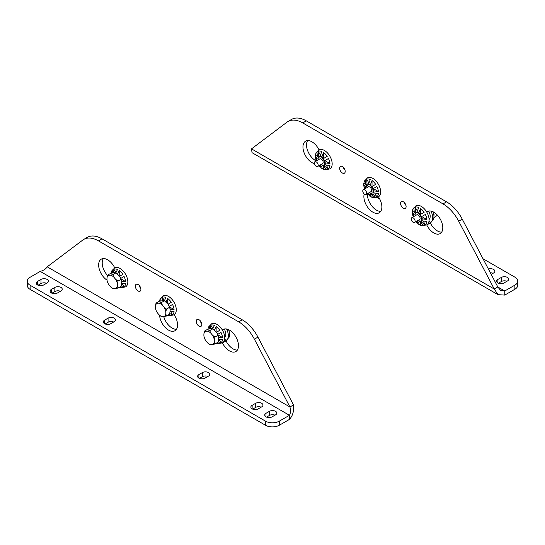 <?xml version="1.0" encoding="UTF-8"?>
<svg xmlns="http://www.w3.org/2000/svg" width="545" height="545" viewBox="0 0 545 545"><rect width="100%" height="100%" fill="white"/><g stroke="black" fill="none" stroke-linecap="round" stroke-linejoin="round"><path stroke-width="0.82" d="M138.11 290.976A3.938 2.275 -120 0 0 140.079 291.166A3.938 2.275 -120 0 0 140.678 288.019A3.938 2.275 -120 0 0 138.11 284.545A3.938 2.275 -120 0 0 136.141 284.354A3.938 2.275 -120 0 0 135.535 287.508A3.938 2.275 -120 0 0 138.11 290.976M199.027 326.142A3.938 2.275 -120 0 0 200.996 326.339A3.938 2.275 -120 0 0 201.596 323.185A3.938 2.275 -120 0 0 199.027 319.717A3.938 2.275 -120 0 0 197.058 319.52A3.938 2.275 -120 0 0 196.452 322.674A3.938 2.275 -120 0 0 199.027 326.142M222.415 342.866A3.917 2.262 60 0 1 222.449 342.934A12.726 7.351 -120 0 0 229.486 350.905A12.726 7.351 -120 0 0 235.849 351.539A12.726 7.351 -120 0 0 237.797 341.34A12.726 7.351 -120 0 0 229.486 330.127A12.726 7.351 -120 0 0 223.123 329.493A12.726 7.351 -120 0 0 222.449 329.977A3.917 2.262 60 0 1 222.38 330.032L223.988 329.112M237.375 350.074A12.726 7.351 60 0 1 233.042 348.855A12.726 7.351 60 0 1 226.005 340.877A3.917 2.262 -120 0 0 224.656 339.038M114.716 267.827A3.917 2.262 60 0 1 114.682 267.759A12.726 7.351 -120 0 0 107.651 259.788A12.726 7.351 -120 0 0 101.288 259.154A12.726 7.351 -120 0 0 99.217 268.944A12.726 7.351 -120 0 0 107.018 280.178M107.488 275.443A12.726 7.351 60 0 1 103.318 258.568M176.457 329.289A12.726 7.351 60 0 1 172.125 328.07A12.726 7.351 60 0 1 163.732 316.57M159.59 315.289A12.726 7.351 -120 0 0 168.569 330.127A12.726 7.351 -120 0 0 174.931 330.754A12.726 7.351 -120 0 0 174.175 314.853A3.917 2.262 60 0 1 174.134 314.785M47.122 279.435A4.326 2.5 0 0 0 40.998 279.435L37.537 281.431A4.326 2.5 0 0 0 36.27 283.196A4.326 2.5 0 0 0 38.94 285.505A4.326 2.5 0 0 0 43.654 284.967L47.122 282.964A4.326 2.5 0 0 0 48.389 281.2A4.326 2.5 0 0 0 47.122 279.435M46.577 283.277A4.326 2.5 0 0 0 40.998 283.543L38.075 285.226M261.716 403.327A4.326 2.5 0 0 0 255.598 403.327L252.137 405.323A4.326 2.5 0 0 0 250.864 407.095A4.326 2.5 0 0 0 253.541 409.404A4.326 2.5 0 0 0 258.255 408.859L261.716 406.863A4.326 2.5 0 0 0 262.983 405.092A4.326 2.5 0 0 0 261.716 403.327M261.178 407.169A4.326 2.5 0 0 0 255.598 407.435L252.676 409.125M275.559 411.318A4.326 2.5 0 0 0 269.441 411.318L265.98 413.321A4.326 2.5 0 0 0 264.713 415.086A4.326 2.5 0 0 0 267.384 417.395A4.326 2.5 0 0 0 272.098 416.85L275.559 414.854A4.326 2.5 0 0 0 276.826 413.09A4.326 2.5 0 0 0 275.559 411.318M275.021 415.167A4.326 2.5 0 0 0 269.441 415.433L266.519 417.116M208.483 372.596A4.326 2.5 0 0 0 202.359 372.596L198.898 374.592A4.326 2.5 0 0 0 197.631 376.357A4.326 2.5 0 0 0 200.301 378.666A4.326 2.5 0 0 0 205.022 378.128L208.483 376.125A4.326 2.5 0 0 0 209.75 374.361A4.326 2.5 0 0 0 208.483 372.596M207.945 376.438A4.326 2.5 0 0 0 202.359 376.704L199.443 378.387M60.965 287.426A4.326 2.5 0 0 0 54.847 287.426L51.38 289.422A4.326 2.5 0 0 0 50.113 291.194A4.326 2.5 0 0 0 52.79 293.496A4.326 2.5 0 0 0 57.504 292.958L60.965 290.962A4.326 2.5 0 0 0 62.232 289.191A4.326 2.5 0 0 0 60.965 287.426M60.427 291.268A4.326 2.5 0 0 0 54.847 291.534L51.925 293.224M114.198 318.157A4.326 2.5 0 0 0 108.08 318.157L104.62 320.16A4.326 2.5 0 0 0 103.352 321.925A4.326 2.5 0 0 0 106.023 324.234A4.326 2.5 0 0 0 110.737 323.689L114.198 321.693A4.326 2.5 0 0 0 115.465 319.929A4.326 2.5 0 0 0 114.198 318.157M113.66 322.006A4.326 2.5 0 0 0 108.08 322.265L105.158 323.955M40.235 271.417L30.118 277.255A9.79 5.654 0 0 0 27.25 281.254A9.79 5.654 0 0 0 30.118 285.253L265.483 421.135A9.79 5.654 0 0 0 279.326 421.135L289.45 415.297L289.45 419.405C292.788 415.74 294.137 410.91 293.496 404.921L289.94 406.979L47.197 266.832C45.903 268.944 43.586 270.47 40.235 271.417L289.45 415.297C290.628 413.117 290.792 410.344 289.94 406.979L254.386 339.167A29.369 16.956 -120 0 0 238.703 321.857L242.259 319.806A29.369 16.956 60 0 1 257.942 337.117L293.496 404.921M279.326 421.135L279.326 425.243L289.45 419.405M279.326 425.243A9.79 5.654 180 0 1 265.483 425.243L265.483 421.135M30.118 285.253L30.118 289.361L265.483 425.243M30.118 289.361A9.79 5.654 180 0 1 27.25 285.362L27.25 281.254M47.197 266.832L82.751 240.079A29.369 16.956 -120 0 1 83.746 239.418A29.369 16.956 -120 0 1 98.427 240.87L238.703 321.857M139.043 285.28A3.938 2.275 -120 0 0 140.726 288.189M199.96 320.446A3.938 2.275 -120 0 0 201.643 323.362M83.746 239.418L87.302 237.361A29.369 16.956 60 0 1 101.99 238.819L242.259 319.806M111.119 273.202L111.105 273.195A10.321 5.961 60 0 1 111.548 271.41L114.586 267.895A10.961 6.329 60 0 1 123.034 270.838A10.961 6.329 60 0 1 127.823 281.867A10.961 6.329 60 0 1 125.548 286.888L120.99 287.767A10.321 5.961 60 0 1 119.307 287.29M121.365 285.635L124.09 286.902A10.321 5.961 60 0 0 125.595 283.577L121.801 283.271M120.99 287.767A10.321 5.961 60 0 0 122.857 287.617L120.459 286.622M122.039 283.346L124.09 286.902M112.359 272.929L112.611 269.87A10.321 5.961 60 0 0 111.548 271.41M113.735 272.725L113.844 269.155L115.894 272.711M115.881 272.766L117.482 269.516A10.321 5.961 60 0 0 113.844 269.155M117.584 273.978L119.226 270.524L119.226 275.354M119.627 276.226L122.857 274.36A10.321 5.961 60 0 0 119.226 270.524M121.78 281.247L125.595 281.561A10.321 5.961 60 0 0 124.09 276.492L120.895 278.345M121.412 279.149L125.595 281.561M114.034 288.707A7.439 4.299 60 0 1 112.175 288.026A7.439 4.299 60 0 1 110.615 286.854A7.439 4.299 60 0 1 110.315 286.561L108.843 284.728A7.439 4.299 60 0 1 107.154 280.852A7.439 4.299 60 0 1 106.983 279.932L106.983 277.97A7.439 4.299 60 0 1 108.843 275.327L110.315 275.191A7.439 4.299 60 0 1 114.034 277.337L115.506 279.176A7.439 4.299 60 0 1 117.366 283.965L117.366 285.927A7.439 4.299 60 0 1 115.506 288.578L112.761 288.537L110.315 286.561M117.366 285.927L117.952 288.067L121.215 286.186L121.801 281.404L119.941 276.615L116.017 272.807L114.75 272.636L110.826 273.27L107.569 275.15L108.843 275.327M119.941 276.615A7.439 4.299 60 0 1 121.63 280.491A7.439 4.299 60 0 1 121.644 280.559M110.315 275.191L112.761 274.687L116.017 272.807M107.154 280.852L106.983 279.932M106.983 277.97L107.569 275.15M117.952 288.067L115.506 288.578M115.506 279.176L117.952 281.145L121.215 279.265M117.952 281.145L117.366 283.965M112.761 274.687L114.034 277.337M159.576 301.181L159.562 301.174A10.321 5.961 60 0 1 160.005 299.389L163.044 295.874A10.961 6.329 60 0 1 171.491 298.81A10.961 6.329 60 0 1 176.28 309.846A10.961 6.329 60 0 1 174.005 314.867L169.447 315.739A10.321 5.961 60 0 1 167.765 315.269M169.822 313.613L172.547 314.881A10.321 5.961 60 0 0 174.053 311.549L170.258 311.25M169.447 315.739A10.321 5.961 60 0 0 171.314 315.589L168.916 314.601M170.496 311.324L172.547 314.881M160.816 300.908L161.068 297.843A10.321 5.961 60 0 0 160.005 299.389M162.192 300.704L162.301 297.134L164.352 300.683M164.338 300.745L165.939 297.495A10.321 5.961 60 0 0 162.301 297.134M166.041 301.95L167.683 298.497L167.683 303.327M168.085 304.199L171.314 302.332A10.321 5.961 60 0 0 167.683 298.497M170.238 309.226L174.053 309.54A10.321 5.961 60 0 0 172.547 304.471L169.352 306.317M169.87 307.121L174.053 309.54M208.02 329.146L208.033 329.153A10.321 5.961 60 0 1 208.463 327.368L211.501 323.853A10.961 6.329 60 0 1 219.948 326.789A10.961 6.329 60 0 1 224.738 337.825A10.961 6.329 60 0 1 222.462 342.839L217.905 343.718A10.321 5.961 60 0 1 216.222 343.241M218.279 341.592L221.004 342.853A10.321 5.961 60 0 0 222.51 339.528L218.715 339.222M217.905 343.718A10.321 5.961 60 0 0 219.771 343.568L217.373 342.58M226.55 328.996A10.961 6.329 60 0 1 228.335 335.747A10.961 6.329 60 0 1 226.066 340.761A10.961 6.329 60 0 1 225.977 340.816M229.172 331.428L229.54 333.451A10.321 5.961 60 0 0 228.6 329.664M224.724 337.403A7.439 4.299 -120 0 0 225.841 334.303A7.439 4.299 -120 0 0 224.254 329.037M226.066 340.761L229.104 337.253A10.321 5.961 60 0 0 229.54 335.468L229.704 332.539M218.954 339.303L221.004 342.853M209.273 328.88L209.525 325.821A10.321 5.961 60 0 0 208.463 327.368M210.649 328.676L210.758 325.106L212.809 328.662M212.795 328.717L214.396 325.467A10.321 5.961 60 0 0 210.758 325.106M214.498 329.929L216.14 326.475L216.14 331.305M216.542 332.178L219.771 330.311A10.321 5.961 60 0 0 216.14 326.475M218.695 337.198L222.51 337.512A10.321 5.961 60 0 0 221.004 332.45L217.809 334.296M218.327 335.1L222.51 337.512M162.492 316.686A7.439 4.299 60 0 1 160.632 315.998A7.439 4.299 60 0 1 159.072 314.826A7.439 4.299 60 0 1 158.772 314.533L157.301 312.701A7.439 4.299 60 0 1 155.611 308.824A7.439 4.299 60 0 1 155.441 307.911L155.441 305.949A7.439 4.299 60 0 1 157.301 303.299L158.772 303.17A7.439 4.299 60 0 1 162.492 305.316L163.963 307.148A7.439 4.299 60 0 1 165.823 311.944L165.823 313.906A7.439 4.299 60 0 1 163.963 316.55L161.218 316.509L158.772 314.533M165.823 313.906L166.409 316.046L169.672 314.165L170.258 309.383L168.398 304.594L164.474 300.786L163.207 300.615L159.283 301.249L156.027 303.129L157.301 303.299M168.398 304.594A7.439 4.299 60 0 1 170.088 308.47A7.439 4.299 60 0 1 170.101 308.531M158.772 303.17L161.218 302.666L164.474 300.786M155.611 308.824L155.441 307.911M155.441 305.949L156.027 303.129M166.409 316.046L163.963 316.55M163.963 307.148L166.409 309.124L169.672 307.244M166.409 309.124L165.823 311.944M161.218 302.666L162.492 305.316M210.949 344.658A7.439 4.299 60 0 1 209.089 343.977A7.439 4.299 60 0 1 207.529 342.805A7.439 4.299 60 0 1 207.229 342.512L205.758 340.68A7.439 4.299 60 0 1 204.068 336.803A7.439 4.299 60 0 1 203.898 335.89L203.898 333.922A7.439 4.299 60 0 1 205.758 331.278L207.229 331.149A7.439 4.299 60 0 1 210.949 333.295L212.421 335.127A7.439 4.299 60 0 1 214.28 339.916L214.28 341.885A7.439 4.299 60 0 1 212.421 344.529L209.675 344.488L207.229 342.512M214.28 341.885L214.866 344.024L218.129 342.144L218.715 337.362L216.856 332.566L212.931 328.758L211.664 328.587L207.74 329.228L204.484 331.108L205.758 331.278M216.856 332.566A7.439 4.299 60 0 1 218.545 336.442A7.439 4.299 60 0 1 218.559 336.51M207.229 331.149L209.675 330.645L212.931 328.758M204.068 336.803L203.898 335.89M203.898 333.922L204.484 331.108M214.866 344.024L212.421 344.529M212.421 335.127L214.866 337.103L218.129 335.223M214.866 337.103L214.28 339.916M209.675 330.645L210.949 333.295M405.957 205.404A3.938 2.275 60 0 1 404.274 202.488M403.334 208.19A3.938 2.275 60 0 1 400.766 204.722A3.938 2.275 60 0 1 401.365 201.568A3.938 2.275 60 0 1 403.334 201.759A3.938 2.275 60 0 1 405.902 205.227A3.938 2.275 60 0 1 405.303 208.381A3.938 2.275 60 0 1 403.334 208.19M345.04 170.231A3.938 2.275 60 0 1 343.357 167.322M342.417 173.017A3.938 2.275 60 0 1 339.848 169.549A3.938 2.275 60 0 1 340.448 166.395A3.938 2.275 60 0 1 342.417 166.593A3.938 2.275 60 0 1 344.985 170.06A3.938 2.275 60 0 1 344.385 173.215A3.938 2.275 60 0 1 342.417 173.017M319.029 149.868A3.917 2.262 60 0 1 318.995 149.8A12.726 7.351 -120 0 0 311.958 141.829A12.726 7.351 -120 0 0 305.595 141.196A12.726 7.351 -120 0 0 303.647 151.394A12.726 7.351 -120 0 0 311.958 162.608A12.726 7.351 -120 0 0 314.376 163.623M316.27 160.952A12.726 7.351 60 0 1 315.514 160.557A12.726 7.351 60 0 1 307.625 140.61M426.721 224.915A3.917 2.262 60 0 1 426.755 224.976A12.726 7.351 -120 0 0 433.793 232.953A12.726 7.351 -120 0 0 440.156 233.58A12.726 7.351 -120 0 0 442.104 223.382A12.726 7.351 -120 0 0 433.793 212.168A12.726 7.351 -120 0 0 427.43 211.542A12.726 7.351 -120 0 0 426.755 212.019A3.917 2.262 60 0 1 426.728 212.046M441.682 232.116A12.726 7.351 60 0 1 437.349 230.896A12.726 7.351 60 0 1 430.318 222.925A3.917 2.262 -120 0 0 429.004 221.113M364.21 193.979A12.726 7.351 -120 0 0 372.875 212.168A12.726 7.351 -120 0 0 379.238 212.795A12.726 7.351 -120 0 0 378.489 196.895A3.917 2.262 60 0 1 378.448 196.834M380.764 211.331A12.726 7.351 60 0 1 376.431 210.111A12.726 7.351 60 0 1 367.466 193.679M497.878 282.964A4.326 2.5 0 0 0 504.002 282.964L507.463 280.968A4.326 2.5 0 0 0 508.73 279.204A4.326 2.5 0 0 0 506.06 276.894A4.326 2.5 0 0 0 501.346 277.432L497.878 279.435A4.326 2.5 0 0 0 496.611 281.2A4.326 2.5 0 0 0 497.878 282.964L497.878 279.435M514.882 285.137L504.765 290.982L497.803 286.963L500.514 290.308L504.765 290.982L504.765 295.09L514.882 289.245L514.882 285.137A9.79 5.654 0 0 0 517.75 281.145A9.79 5.654 0 0 0 514.882 277.146L483.006 258.746M493.075 273.283A4.326 2.5 0 0 0 490.384 272.82M506.925 281.281A4.326 2.5 0 0 0 501.346 281.54L498.423 283.23M517.75 281.145L517.75 285.253A9.79 5.654 180 0 1 514.882 289.245M491.202 274.367L493.62 272.977A4.326 2.5 0 0 0 494.887 271.206A4.326 2.5 0 0 0 488.409 269.039M379.81 199.163L376.936 197.508M251.504 148.874L494.247 289.02L458.692 221.216A29.369 16.956 -120 0 0 443.01 203.905L446.573 201.848A29.369 16.956 60 0 1 462.249 219.158L497.803 286.963L494.247 289.02L497.994 294.668L252.022 152.655L251.504 148.874L287.058 122.121A29.369 16.956 -120 0 1 288.053 121.46L291.609 119.41A29.369 16.956 60 0 1 306.297 120.861L302.741 122.918A29.369 16.956 -120 0 0 288.053 121.46M497.994 294.668L504.765 295.09M443.01 203.905L302.741 122.918M446.573 201.848L306.297 120.861M430.284 222.857A10.961 6.329 -120 0 0 430.414 222.782A10.961 6.329 -120 0 0 432.682 217.762A10.961 6.329 -120 0 0 430.918 211.051M430.414 222.782L433.452 219.267A10.321 5.961 -120 0 0 433.895 217.489L434.052 214.56L433.527 213.449M420.488 223.28L420.488 225.228C419.364 225.065 418.785 224.233 418.744 222.721L418.744 222.442A5.736 3.311 60 0 1 417 221.434L417.872 223.9L420.488 225.228A10.321 5.961 -120 0 0 422.252 225.739L426.817 224.86A10.961 6.329 -120 0 0 429.085 219.839A10.961 6.329 -120 0 0 424.303 208.81A10.961 6.329 -120 0 0 415.849 205.867L412.81 209.382A10.321 5.961 -120 0 0 412.367 211.167C411.952 212.223 412.381 213.143 413.669 213.933A6.07 3.502 -120 0 0 413.58 214.887A6.07 3.502 -120 0 0 413.669 215.943L413.907 216.086A5.736 3.311 60 0 1 413.812 215.023A5.736 3.311 60 0 1 413.907 214.069L413.669 213.933M413.669 215.943L412.211 214.09L412.211 211.712L412.367 211.167L414.057 212.141M417.197 212.754L415.515 211.862A6.07 3.502 -120 0 0 414.282 212.57L413.873 207.843A10.321 5.961 -120 0 0 412.81 209.382M415.515 211.862L415.113 207.127A10.321 5.961 -120 0 1 418.744 207.488L417 212.005L417.872 212.822M419.616 213.831L418.744 213.013L420.488 208.497A10.321 5.961 -120 0 1 424.119 212.332L420.29 214.539M421.523 216.678L425.359 214.464A10.321 5.961 -120 0 1 426.858 219.533L422.075 218.783L421.81 217.619M428.615 211.072A7.439 4.299 60 0 1 430.196 216.324A7.439 4.299 60 0 1 429.079 219.424M418.744 222.442L419.616 220.902M420.29 220.97L420.229 222.864L424.119 225.589A10.321 5.961 -120 0 1 422.252 225.739M423.302 221.318L425.359 224.874L421.462 222.156L421.523 220.255M421.81 219.635L422.075 220.8L426.858 221.549A10.321 5.961 -120 0 1 425.359 224.874M426.858 219.533L422.682 217.121M420.488 213.327L420.488 208.497M417.163 210.683L415.113 207.127M414.282 212.57L415.964 213.463M415.678 214.083L413.907 214.069M412.742 215.207A10.321 5.961 -120 0 0 413.274 216.856M416.012 221.604A10.321 5.961 -120 0 0 417.177 222.891M432.968 211.739A10.321 5.961 -120 0 1 433.895 215.473L434.052 214.56M413.165 217.843A2.739 1.581 60 0 1 414.956 220.262A2.739 1.581 60 0 1 414.534 222.455A2.739 1.581 60 0 1 413.165 222.319A2.739 1.581 60 0 1 411.373 219.908A2.739 1.581 60 0 1 411.795 217.707A2.739 1.581 60 0 1 413.165 217.843M411.795 217.707L416.775 214.832A2.739 1.581 60 0 1 418.151 214.968A2.739 1.581 60 0 1 419.936 217.38A2.739 1.581 60 0 1 419.521 219.581L414.534 222.455M418.819 213.674A4.898 2.827 60 0 1 419.902 214.771M421.135 216.903A4.898 2.827 60 0 1 421.544 218.388M421.469 220.248A4.898 2.827 60 0 1 421.087 221.011M419.861 221.665A4.898 2.827 60 0 1 418.996 221.57M433.759 212.148L433.588 213.517M433.588 213.306A7.439 4.299 -120 0 0 433.289 211.896M414.793 214.287A4.898 2.827 60 0 1 415.14 213.49M416.319 212.754A4.898 2.827 60 0 1 417.177 212.809M434.031 217.067L433.902 217.475M437.512 215.241L434.174 217.407M372.031 195.308L372.031 197.249C370.907 197.092 370.328 196.255 370.287 194.742L370.287 194.463A5.736 3.311 60 0 1 368.543 193.461L369.415 195.928L372.031 197.249A10.321 5.961 -120 0 0 373.795 197.76L378.359 196.888A10.961 6.329 -120 0 0 380.628 191.867A10.961 6.329 -120 0 0 375.846 180.831A10.961 6.329 -120 0 0 367.391 177.895L364.353 181.41A10.321 5.961 -120 0 0 363.917 183.188C363.495 184.244 363.924 185.164 365.211 185.954A6.07 3.502 -120 0 0 365.123 186.908A6.07 3.502 -120 0 0 365.211 187.971L365.45 188.107A5.736 3.311 60 0 1 365.354 187.044A5.736 3.311 60 0 1 365.45 186.09L365.211 185.954M365.211 187.971L363.753 186.118L363.753 183.733L363.917 183.188L365.6 184.162M368.74 184.775L367.058 183.883A6.07 3.502 -120 0 0 365.824 184.598L365.416 179.864A10.321 5.961 -120 0 0 364.353 181.41M367.058 183.883L366.656 179.148A10.321 5.961 -120 0 1 370.287 179.509L368.543 184.033L369.415 184.844M371.159 185.852L370.287 185.041L372.031 180.518A10.321 5.961 -120 0 1 375.662 184.353L371.833 186.567M373.066 188.699L376.902 186.492A10.321 5.961 -120 0 1 378.407 191.554L373.618 190.804L373.352 189.646M370.287 194.463L371.159 192.923M371.833 192.991L371.772 194.892L375.662 197.61A10.321 5.961 -120 0 1 373.795 197.76M374.844 193.346L376.902 196.895L373.005 194.177L373.066 192.276M373.352 191.656L373.618 192.821L378.407 193.57A10.321 5.961 -120 0 1 376.902 196.895M378.407 191.554L374.224 189.142M372.031 185.348L372.031 180.518M368.706 182.704L366.656 179.148M365.824 184.598L367.507 185.491M367.221 186.111L365.45 186.09M364.285 187.228A10.321 5.961 -120 0 0 364.816 188.877M367.555 193.625A10.321 5.961 -120 0 0 368.72 194.912M323.573 167.329L323.573 169.27C322.449 169.114 321.87 168.276 321.829 166.77L321.829 166.491A5.736 3.311 60 0 1 320.085 165.482L320.964 167.949L323.573 169.27A10.321 5.961 -120 0 0 325.338 169.781L329.902 168.909A10.961 6.329 -120 0 0 332.171 163.888A10.961 6.329 -120 0 0 327.388 152.852A10.961 6.329 -120 0 0 318.934 149.916L315.896 153.431A10.321 5.961 -120 0 0 315.46 155.216C315.037 156.272 315.466 157.192 316.754 157.975A6.07 3.502 -120 0 0 316.665 158.936A6.07 3.502 -120 0 0 316.754 159.992L316.992 160.128A5.736 3.311 60 0 1 316.904 159.072A5.736 3.311 60 0 1 316.992 158.118L316.754 157.975M316.754 159.992L315.296 158.139L315.296 155.754L315.46 155.216L317.142 156.183M320.283 156.803L318.6 155.911A6.07 3.502 -120 0 0 317.367 156.619L316.965 151.885A10.321 5.961 -120 0 0 315.896 153.431M318.6 155.911L318.198 151.176A10.321 5.961 -120 0 1 321.829 151.537L320.085 156.054L320.957 156.865M322.701 157.873L321.829 157.062L323.573 152.539A10.321 5.961 -120 0 1 327.211 156.381L323.376 158.588M324.609 160.727L328.444 158.513A10.321 5.961 -120 0 1 329.95 163.582L325.161 162.832L324.895 161.667M321.829 166.491L322.701 164.944M323.376 165.012L323.314 166.913L327.211 169.631A10.321 5.961 -120 0 1 325.338 169.781M326.387 165.367L328.444 168.923L324.548 166.205L324.609 164.304M324.895 163.684L325.161 164.842L329.95 165.591A10.321 5.961 -120 0 1 328.444 168.923M329.95 163.582L325.767 161.163M323.573 157.369L323.573 152.539M320.249 154.732L318.198 151.176M317.367 156.619L319.05 157.512M318.764 158.132L316.992 158.118M315.828 159.256A10.321 5.961 -120 0 0 316.359 160.904M319.097 165.653A10.321 5.961 -120 0 0 320.262 166.934M364.707 189.864A2.739 1.581 60 0 1 366.499 192.283A2.739 1.581 60 0 1 366.077 194.476A2.739 1.581 60 0 1 364.707 194.34A2.739 1.581 60 0 1 362.916 191.929A2.739 1.581 60 0 1 363.338 189.728A2.739 1.581 60 0 1 364.707 189.864M363.338 189.728L368.318 186.853A2.739 1.581 60 0 1 369.694 186.99A2.739 1.581 60 0 1 371.479 189.408A2.739 1.581 60 0 1 371.063 191.602L366.077 194.476M370.362 185.695A4.898 2.827 60 0 1 371.445 186.792M372.678 188.931A4.898 2.827 60 0 1 373.087 190.409M373.012 192.269A4.898 2.827 60 0 1 372.63 193.032M371.404 193.693A4.898 2.827 60 0 1 370.539 193.591M366.335 186.315A4.898 2.827 60 0 1 366.683 185.511M367.861 184.775A4.898 2.827 60 0 1 368.72 184.83M316.25 161.892A2.739 1.581 60 0 1 318.042 164.304A2.739 1.581 60 0 1 317.619 166.504A2.739 1.581 60 0 1 316.25 166.368A2.739 1.581 60 0 1 314.458 163.95A2.739 1.581 60 0 1 314.881 161.756A2.739 1.581 60 0 1 316.25 161.892M314.881 161.756L319.861 158.874A2.739 1.581 60 0 1 321.237 159.011A2.739 1.581 60 0 1 323.022 161.429A2.739 1.581 60 0 1 322.606 163.623L317.619 166.504M321.904 157.716A4.898 2.827 60 0 1 322.987 158.813M324.221 160.952A4.898 2.827 60 0 1 324.629 162.437M324.554 164.29A4.898 2.827 60 0 1 324.173 165.06M322.947 165.714A4.898 2.827 60 0 1 322.081 165.619M317.878 158.336A4.898 2.827 60 0 1 318.226 157.539M319.404 156.803A4.898 2.827 60 0 1 320.262 156.851M222.449 329.977L223.872 329.153M222.449 342.934L226.005 340.877M40.998 283.543L40.998 279.435M255.598 407.435L255.598 403.327M269.441 415.433L269.441 411.318M202.359 376.704L202.359 372.596M54.847 291.534L54.847 287.426M108.08 322.265L108.08 318.157M257.942 337.117L254.386 339.167M101.99 238.819L98.427 240.87M37.537 284.967L37.537 281.431M252.137 408.859L252.137 405.323M265.98 416.85L265.98 413.321M198.898 378.128L198.898 374.592M51.38 292.958L51.38 289.422M104.62 323.689L104.62 320.16M428.179 211.194L426.755 212.019M462.249 219.158L458.692 221.216M430.318 222.925L426.755 224.976M501.346 281.54L501.346 277.432M418.744 213.013A6.07 3.502 -120 0 0 417 212.005M421.462 216.719A6.07 3.502 -120 0 0 420.229 214.58M422.075 220.8A6.07 3.502 -120 0 0 422.164 219.839A6.07 3.502 -120 0 0 422.075 218.783M417 221.713A6.07 3.502 -120 0 0 418.744 222.721M421.292 221.863A5.736 3.311 60 0 1 420.059 222.571M420.229 222.864A6.07 3.502 -120 0 0 421.462 222.156M421.83 218.647A5.736 3.311 60 0 1 421.83 220.657M420.059 214.675A5.736 3.311 60 0 1 421.292 216.815M417 212.284A5.736 3.311 60 0 1 418.744 213.293M414.452 212.87A5.736 3.311 60 0 1 415.685 212.155M370.287 185.041A6.07 3.502 -120 0 0 368.543 184.033M373.005 188.74A6.07 3.502 -120 0 0 371.772 186.601M373.618 192.821A6.07 3.502 -120 0 0 373.706 191.867A6.07 3.502 -120 0 0 373.618 190.804M368.543 193.734A6.07 3.502 -120 0 0 370.287 194.742M372.834 193.884A5.736 3.311 60 0 1 371.601 194.599M371.772 194.892A6.07 3.502 -120 0 0 373.005 194.177M373.373 190.668A5.736 3.311 60 0 1 373.373 192.685M371.601 186.703A5.736 3.311 60 0 1 372.834 188.836M368.543 184.312A5.736 3.311 60 0 1 370.287 185.314M365.995 184.891A5.736 3.311 60 0 1 367.228 184.183M321.829 157.062A6.07 3.502 -120 0 0 320.085 156.054M324.548 160.761A6.07 3.502 -120 0 0 323.314 158.629M325.161 164.842A6.07 3.502 -120 0 0 325.249 163.888A6.07 3.502 -120 0 0 325.161 162.832M320.085 165.762A6.07 3.502 -120 0 0 321.829 166.77M324.377 165.905A5.736 3.311 60 0 1 323.144 166.62M323.314 166.913A6.07 3.502 -120 0 0 324.548 166.205M324.922 162.689A5.736 3.311 60 0 1 324.922 164.706M323.144 158.724A5.736 3.311 60 0 1 324.377 160.864M320.085 156.333A5.736 3.311 60 0 1 321.829 157.341M317.537 156.912A5.736 3.311 60 0 1 318.771 156.204M428.295 211.16L426.735 212.059M421.081 216.93L419.848 214.798M421.469 220.023L421.462 218.204M372.623 188.958L371.39 186.819M373.012 192.044L373.005 190.225M324.166 160.979L322.933 158.847M324.554 164.065L324.548 162.246"/></g></svg>
